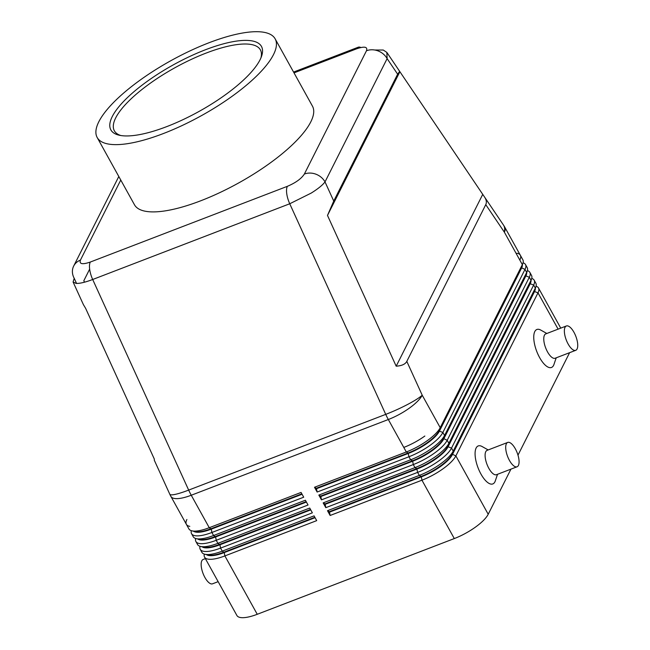 <?xml version="1.0" encoding="UTF-8"?>
<svg xmlns="http://www.w3.org/2000/svg" width="650" height="650" viewBox="0 0 650 650"><rect width="100%" height="100%" fill="white"/><g stroke="black" fill="none" stroke-linecap="round" stroke-linejoin="round"><path stroke-width="0.97" d="M260.942 57.866A83.476 25.797 -29 0 0 260.382 49.863A83.476 25.797 -29 0 0 190.572 59.735A83.476 25.797 -29 0 0 115.708 117.869A83.476 25.797 -29 0 0 114.351 130.804A83.476 25.797 -29 0 0 120.843 135.525M112.263 116.561A86.093 26.601 151 0 1 201.996 51.123A86.093 26.601 151 0 1 261.56 56.257A86.093 26.601 151 0 1 260.065 59.767A86.093 26.601 151 0 1 195.471 113.384A86.093 26.601 151 0 1 119.145 135.2A86.093 26.601 151 0 1 112.263 116.561M273.496 54.608A101.741 31.444 151 0 1 182.26 125.466A101.741 31.444 151 0 1 97.175 137.491A101.741 31.444 151 0 1 98.832 121.729A101.741 31.444 151 0 1 190.068 50.863A101.741 31.444 151 0 1 275.145 38.837A101.741 31.444 151 0 1 273.496 54.608M275.145 38.837L312.439 106.112A101.741 31.444 151 0 1 310.789 121.875A101.741 31.444 151 0 1 219.546 192.733A101.741 31.444 151 0 1 134.469 204.758L97.175 137.491M89.651 269.149L83.801 280.776L84.573 282.173M360.872 47.507A15.649 6.151 69 0 0 360.514 47.352A15.649 6.151 69 0 0 358.223 47.222A15.649 6.151 69 0 0 356.614 48.815C364.544 46.117 367.827 46.767 366.47 50.765A15.649 13.561 26.7 0 1 378.081 50.928A15.649 13.561 26.7 0 1 387.124 58.622L386.848 52.406L383.273 50.034L374.66 50.009M516.937 253.232A31.306 9.677 151 0 1 520.333 255.239A31.306 9.677 151 0 1 519.829 260.089A31.306 9.677 -29 0 0 520.333 255.239L522.86 259.789A31.306 9.677 151 0 1 522.901 263.364A31.306 9.677 151 0 1 522.348 264.639L440.221 427.684L422.224 395.216A31.306 4.404 155.5 0 1 407.55 404.487A31.306 4.404 155.5 0 1 385.726 414.367L188.662 490.1L92.69 279.492L289.746 203.767L311.212 193.082C317.996 188.841 322.595 185.12 325.016 181.911A15.649 13.561 -153.3 0 0 315.981 174.216A15.649 13.561 -153.3 0 0 304.363 174.054C301.381 178.677 295.709 182.772 287.349 186.331L90.285 262.056C82.355 264.753 79.072 264.103 80.438 260.106A15.649 13.561 -153.3 0 0 73.669 266.086A15.649 13.561 -153.3 0 0 73.044 267.564A15.649 13.561 -153.3 0 0 74.214 278.289L73.093 282.011L76.147 283.416C79.844 283.579 85.353 282.271 92.69 279.492A15.649 6.151 -111 0 1 89.7 269.49A15.649 6.151 -111 0 1 90.285 262.056C82.355 264.753 79.072 264.103 80.438 260.106L120.762 180.042M397.646 74.197L399.677 71.386L484.51 196.974C486.436 199.859 486.85 202.418 485.761 204.653L406.811 361.384C405.308 364.211 401.773 365.812 396.183 366.186L327.486 215.426L333.743 201.053L397.646 74.197L387.124 58.622L325.016 181.911L333.743 201.053M522.901 263.364L521.82 266.5A28.698 8.864 151 0 1 521.316 267.67L439.189 430.714L440.221 427.684A31.306 9.677 151 0 1 427.375 440.586A31.306 9.677 151 0 1 406.307 451.986L314.494 487.264L317.143 492.042L408.956 456.755A31.306 9.677 -29 0 0 430.024 445.364A31.306 9.677 -29 0 0 442.869 432.453L524.997 269.417A31.306 9.677 -29 0 0 525.509 264.566A31.306 9.677 -29 0 0 523.071 262.795M317.143 492.042L316.526 488.702L408.338 453.424A28.698 8.864 -29 0 0 427.651 442.975A28.698 8.864 -29 0 0 439.424 431.145L439.189 430.714A28.698 8.864 151 0 1 427.407 442.544A28.698 8.864 151 0 1 408.102 452.993L316.29 488.272L314.494 487.264M73.093 282.011L83.379 304.59L85.638 308.36L154.343 459.119L154.294 460.2L169.804 494.252A31.306 31.306 0 0 0 170.918 496.446A31.306 9.677 -29 0 0 191.254 495.243A31.306 12.301 -111 0 1 189.922 492.724A31.306 12.301 -111 0 1 188.662 490.1A31.306 4.404 155.5 0 1 172.486 494.812A31.306 4.404 155.5 0 1 169.804 494.252M170.918 496.446L186.388 524.355A31.306 9.677 -29 0 0 189.784 526.362A31.306 9.677 151 0 1 186.388 524.355A31.306 9.677 151 0 1 186.891 519.504M191.344 530.684A31.306 9.677 -29 0 0 191.555 533.683A31.306 9.677 -29 0 0 194.959 535.689A31.306 9.677 -29 0 0 211.9 532.48L303.713 497.201L301.064 492.432L209.251 527.711A31.306 9.677 151 0 1 192.311 530.92A31.306 9.677 151 0 1 191.921 530.839A31.306 9.677 151 0 1 188.906 528.913L186.388 524.355M191.921 530.839L195.154 531.578A28.698 8.864 -29 0 0 195.512 531.659A28.698 8.864 -29 0 0 211.039 528.718L301.836 493.821M302.079 494.26L211.283 529.149L209.251 527.711L191.254 495.243L388.318 419.518L403.788 447.427A31.306 9.677 -29 0 0 424.848 436.028A31.306 9.677 151 0 1 403.788 447.427L406.307 451.986L408.102 452.993L408.956 456.755L410.637 459.794L318.825 495.081L321.474 499.85L413.286 464.571A31.306 9.677 -29 0 0 434.346 453.172A31.306 9.677 -29 0 0 447.2 440.269L529.327 277.225A31.306 9.677 -29 0 0 529.839 272.374A31.306 9.677 -29 0 0 527.402 270.611M195.674 538.492A31.306 9.677 -29 0 0 195.886 541.499A31.306 9.677 -29 0 0 199.29 543.506A31.306 9.677 -29 0 0 216.222 540.296L308.035 505.017L305.394 500.24L213.582 535.519A31.306 9.677 151 0 1 196.641 538.728A31.306 9.677 151 0 1 196.251 538.647A31.306 9.677 151 0 1 193.237 536.721L191.555 533.683M200.005 546.309A31.306 9.677 -29 0 0 200.216 549.307A31.306 9.677 -29 0 0 203.621 551.314A31.306 9.677 -29 0 0 220.553 548.104L312.366 512.826L309.725 508.048L217.912 543.335A31.306 9.677 151 0 1 200.972 546.544A31.306 9.677 151 0 1 200.582 546.463A31.306 9.677 151 0 1 197.567 544.538L195.886 541.499M204.336 554.117A31.306 9.677 -29 0 0 204.547 557.123A31.306 9.677 -29 0 0 207.951 559.13A31.306 9.677 -29 0 0 224.884 555.921L316.696 520.634L314.056 515.864L222.243 551.143A31.306 9.677 151 0 1 205.303 554.352A31.306 9.677 151 0 1 204.912 554.271A31.306 9.677 151 0 1 201.898 552.346L200.216 549.307M529.839 272.374L531.521 275.413A31.306 9.677 151 0 1 531.562 278.988A31.306 9.677 151 0 1 531.009 280.264L448.882 443.308A31.306 9.677 151 0 1 436.036 456.211A31.306 9.677 151 0 1 414.968 467.61L323.156 502.889L325.804 507.666L417.617 472.379A31.306 9.677 -29 0 0 438.677 460.988A31.306 9.677 -29 0 0 451.531 448.077L533.658 285.041A31.306 9.677 -29 0 0 534.17 280.191L535.852 283.229A31.306 9.677 151 0 1 535.892 286.804A31.306 9.677 151 0 1 535.34 288.08L453.212 451.116A31.306 9.677 151 0 1 440.367 464.027A31.306 9.677 151 0 1 419.299 475.418L327.486 510.697L330.135 515.474L421.948 480.196L454.301 538.566L257.246 614.291L224.884 555.921L224.274 552.581A28.698 8.864 151 0 1 208.739 555.523A28.698 8.864 151 0 1 206.472 554.629M204.547 557.123L236.901 615.493A31.306 9.677 -29 0 0 240.305 617.5A31.306 9.677 -29 0 0 257.246 614.291M204.912 554.271L208.146 555.019A28.698 8.864 -29 0 0 208.504 555.092A28.698 8.864 -29 0 0 224.031 552.151L314.827 517.262M200.582 546.463L203.816 547.202A28.698 8.864 -29 0 0 204.173 547.276A28.698 8.864 -29 0 0 219.7 544.334L310.497 509.446M196.251 538.647L199.485 539.394A28.698 8.864 -29 0 0 199.843 539.467A28.698 8.864 -29 0 0 215.369 536.526L306.166 501.637M482.617 194.61L396.183 366.186M399.758 71.955L327.486 215.426M525.509 264.566L527.191 267.605A31.306 9.677 151 0 1 527.231 271.18A31.306 9.677 151 0 1 526.679 272.456L444.551 435.492L442.869 432.453L439.424 431.145L521.56 268.109A28.698 8.864 -29 0 0 522.372 264.875M527.231 271.18L526.151 274.316A28.698 8.864 151 0 1 525.647 275.486L443.519 438.523L444.551 435.492A31.306 9.677 151 0 1 431.706 448.402A31.306 9.677 151 0 1 410.637 459.794L412.433 460.801L320.621 496.08L318.825 495.081M531.562 278.988L530.473 282.124A28.698 8.864 151 0 1 529.977 283.294L447.85 446.339L448.882 443.308L447.2 440.269L443.519 438.523A28.698 8.864 151 0 1 431.738 450.352A28.698 8.864 151 0 1 412.433 460.801L412.669 461.232A28.698 8.864 -29 0 0 431.982 450.791A28.698 8.864 -29 0 0 443.755 438.961L525.883 275.917A28.698 8.864 -29 0 0 526.703 272.691M325.804 507.666L325.187 504.327L416.999 469.048A28.698 8.864 -29 0 0 436.312 458.599A28.698 8.864 -29 0 0 448.086 446.769L447.85 446.339A28.698 8.864 151 0 1 436.069 458.169A28.698 8.864 151 0 1 416.764 468.609L324.951 503.896L323.156 502.889M321.474 499.85L320.856 496.519L412.669 461.232L413.286 464.571L414.968 467.61L416.764 468.609L417.617 472.379L419.299 475.418L421.094 476.426L329.282 511.704L327.486 510.697M535.892 286.804L534.804 289.941A28.698 8.864 151 0 1 534.308 291.111L452.173 454.147L453.212 451.116L451.531 448.077L448.086 446.769L530.213 283.733A28.698 8.864 -29 0 0 531.034 280.499M534.17 280.191A31.306 9.677 -29 0 0 531.733 278.419M330.135 515.474L329.517 512.143L421.33 476.856L421.948 480.196A31.306 9.677 -29 0 0 443.007 468.796A31.306 9.677 -29 0 0 455.861 455.894L452.173 454.147A28.698 8.864 151 0 1 440.399 465.977A28.698 8.864 151 0 1 421.094 476.426L421.33 476.856A28.698 8.864 -29 0 0 440.635 466.416A28.698 8.864 -29 0 0 452.416 454.586L534.544 291.541A28.698 8.864 -29 0 0 535.364 288.316M316.526 488.702L316.29 488.272M320.856 496.519L320.621 496.08M325.187 504.327L324.951 503.896M454.301 538.566A31.306 9.677 -29 0 0 475.369 527.174A31.306 9.677 -29 0 0 488.215 514.264L455.861 455.894L537.989 292.849A31.306 9.677 -29 0 0 538.501 287.999A31.306 9.677 -29 0 0 536.063 286.236M329.517 512.143L329.282 511.704M569.611 352.674L517.985 455.163M510.949 469.129L488.215 514.264M556.197 357.833L553.962 364.423A20.345 7.995 -111 0 1 553.564 365.406A20.345 7.995 -111 0 1 539.606 357.557A20.345 7.995 -111 0 1 534.796 331.549A20.345 7.995 -111 0 1 540.767 330.078L546.845 333.483M497.534 474.289L495.3 480.878A20.345 7.995 -111 0 1 494.894 481.861A20.345 7.995 -111 0 1 480.935 474.021A20.345 7.995 -111 0 1 476.133 448.004A20.345 7.995 -111 0 1 482.105 446.534L488.183 449.938M507.707 442.431L487.102 450.352A13.041 5.127 69 0 0 485.769 451.677A13.041 5.127 69 0 0 487.866 466.416A13.041 5.127 69 0 0 496.462 474.703L517.067 466.781A13.041 5.127 69 0 0 518.399 465.457A13.041 5.127 69 0 0 516.303 450.718A13.041 5.127 69 0 0 507.707 442.431A13.041 5.127 69 0 0 506.374 443.755A13.041 5.127 69 0 0 508.471 458.494A13.041 5.127 69 0 0 517.067 466.781M575.729 350.326L555.124 358.239A13.041 5.127 -111 0 1 546.536 349.952A13.041 5.127 -111 0 1 544.432 335.221A13.041 5.127 -111 0 1 545.773 333.889L566.369 325.975A13.041 5.127 -111 0 1 574.966 334.262A13.041 5.127 -111 0 1 577.062 349.001A13.041 5.127 -111 0 1 575.729 350.326A13.041 5.127 -111 0 1 567.133 342.038A13.041 5.127 -111 0 1 565.037 327.299A13.041 5.127 -111 0 1 566.369 325.975M306.41 502.068L215.613 536.957L213.582 535.519L211.9 532.48L211.283 529.149A28.698 8.864 151 0 1 195.756 532.09A28.698 8.864 151 0 1 193.481 531.196M310.741 509.884L219.944 544.773L217.912 543.335L216.222 540.296L215.613 536.957A28.698 8.864 151 0 1 200.086 539.898A28.698 8.864 151 0 1 197.811 539.004M315.071 517.692L224.274 552.581L222.243 551.143L220.553 548.104L219.944 544.773A28.698 8.864 151 0 1 204.409 547.714A28.698 8.864 151 0 1 202.142 546.821M205.376 558.61L203.157 559.463A13.041 5.127 69 0 0 201.825 560.788A13.041 5.127 69 0 0 203.921 575.526A13.041 5.127 69 0 0 212.518 583.814L218.148 581.653M294.011 72.873L356.614 48.815C364.544 46.117 367.827 46.767 366.47 50.765L304.363 174.054M287.349 186.331A15.649 6.151 69 0 0 286.756 193.765A15.649 6.151 69 0 0 289.746 203.767L385.726 414.367A31.306 12.301 -111 0 0 386.986 416.999A31.306 12.301 -111 0 0 388.318 419.518A31.306 9.677 -29 0 0 422.224 395.216L406.811 361.384M89.7 269.49A15.649 6.151 -111 0 1 90.285 262.056M485.761 204.653L504.359 232.18L522.348 264.639L521.316 267.67L524.997 269.417L526.679 272.456L525.883 275.917L529.327 277.225L531.009 280.264L530.213 283.733L533.658 285.041L535.34 288.08L534.544 291.541L537.989 292.849L558.106 329.152M503.425 224.981A31.306 14.601 146 0 1 504.359 232.18A31.306 9.677 -29 0 0 504.863 227.329A31.306 31.306 0 0 0 503.425 224.981L484.51 196.974M74.214 278.289L76.562 283.433M386.848 52.406L399.677 71.386M504.863 227.329L520.333 255.239M118.804 176.499L73.669 266.086M358.223 47.222L293.564 72.069M560.747 328.136L538.501 287.999"/></g></svg>
